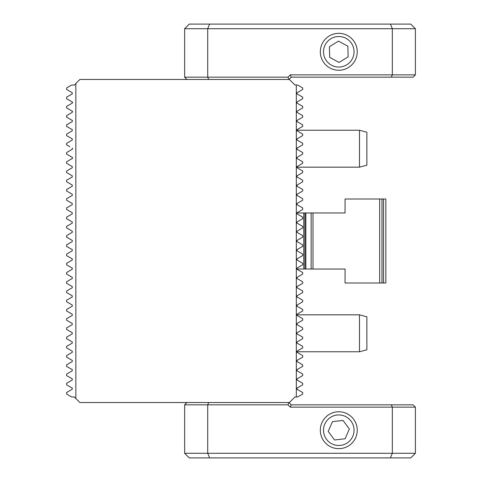 <?xml version="1.0" encoding="UTF-8"?>
<svg xmlns="http://www.w3.org/2000/svg" width="482" height="482" viewBox="0 0 482 482"><rect width="100%" height="100%" fill="white"/><g stroke="black" fill="none" stroke-linecap="round" stroke-linejoin="round"><path stroke-width="0.72" d="M296.328 85.019L297.617 85.019L302.678 87.941L302.678 89.477L297.02 92.749L297.02 93.9L302.678 97.165L302.678 98.708L297.02 101.979L297.02 103.13L302.678 106.395L302.678 107.938L297.02 111.209L297.02 112.36L302.678 115.626L302.678 117.168L297.02 120.44L297.02 121.591L302.678 124.856L302.678 126.398L297.02 129.67L297.02 130.821L302.678 134.086L302.678 135.629L297.02 138.894L297.02 140.045L302.678 143.317L302.678 144.859L297.02 148.125L297.02 149.275L302.678 152.547L302.678 154.089L297.02 157.355L297.02 158.506L302.678 161.777L302.678 163.32L297.02 166.585L297.02 167.736L302.678 171.008L302.678 172.544L297.02 175.816L297.02 176.966L302.678 180.238L302.678 181.774L297.02 185.046L297.02 186.197L302.678 189.468L302.678 191.005L297.02 194.276L297.02 195.427L302.678 198.698L302.678 200.235L297.02 203.506L297.02 204.657L302.678 207.923L302.678 209.465L297.02 212.737L297.02 213.888L302.678 217.153L302.678 218.695L297.02 221.967L297.02 223.118L302.678 226.383L302.678 227.926L297.02 231.197L297.02 232.348L302.678 235.614L302.678 237.156L297.02 240.422L297.02 241.578L302.678 244.844L302.678 246.386L297.02 249.652L297.02 250.803L302.678 254.074L302.678 255.617L297.02 258.882L297.02 260.033L302.678 263.305L302.678 264.847L297.02 268.113L297.02 269.263L302.678 272.535L302.678 274.077L297.02 277.343L297.02 278.494L302.678 281.765L302.678 283.302L297.02 286.573L297.02 287.724L302.678 290.995L302.678 292.532L297.02 295.803L297.02 296.954L302.678 300.226L302.678 301.762L297.02 305.034L297.02 306.184L302.678 309.456L302.678 310.992L297.02 314.264L297.02 315.415L302.678 318.68L302.678 320.223L297.02 323.494L297.02 324.645L302.678 327.911L302.678 329.453L297.02 332.725L297.02 333.875L302.678 337.141L302.678 338.683L297.02 341.955L297.02 343.106L302.678 346.371L302.678 347.914L297.02 351.179L297.02 352.33L302.678 355.602L302.678 357.144L297.02 360.409L297.02 361.56L302.678 364.832L302.678 366.374L297.02 369.64L297.02 370.791L302.678 374.062L302.678 375.605L297.02 378.87L297.02 380.021L302.678 383.292L302.678 384.835L297.02 388.1L297.02 389.251L302.678 392.523L302.678 394.059L297.617 396.981L296.328 396.981L296.328 85.019L294.942 85.019L293.466 83.543M294.942 85.019L289.405 79.476L79.885 79.476L75.843 83.525L75.843 398.475L79.885 402.524L289.405 402.524L294.942 396.981L296.328 396.981M75.843 83.525L74.349 85.019L72.963 85.019M74.349 85.019L71.673 85.019L66.612 87.941L66.612 89.477L72.27 92.749L72.27 93.9L72.27 92.749M75.843 398.475L74.349 396.981L71.673 396.981L66.612 394.059L66.612 392.523L72.27 389.251L72.27 388.1L66.612 384.835L66.612 383.292L72.27 380.021L72.27 378.87L66.612 375.605L66.612 374.062L72.27 370.791L72.27 369.64L66.612 366.374L66.612 364.832L72.27 361.56L66.612 364.832M72.27 306.184L66.612 309.456L72.27 306.184L72.27 305.034L66.612 301.762L66.612 300.226L72.27 296.954L72.27 295.803L66.612 292.532L66.612 290.995L72.27 287.724L72.27 286.573L66.612 283.302L66.612 281.765L72.27 278.494L72.27 277.343L66.612 274.077L66.612 272.535L72.27 269.263L72.27 268.113L66.612 264.847L66.612 263.305L72.27 260.033L72.27 258.882L66.612 255.617L66.612 254.074L72.27 250.803L72.27 249.652L66.612 246.386L66.612 244.844L72.27 241.578L72.27 240.422L66.612 237.156L66.612 235.614L72.27 232.348L72.27 231.197L66.612 227.926L66.612 226.383L72.27 223.118L72.27 221.967L66.612 218.695L66.612 217.153L72.27 213.888L72.27 212.737L66.612 209.465L66.612 207.923L72.27 204.657L72.27 203.506L66.612 200.235L66.612 198.698L72.27 195.427L72.27 194.276L66.612 191.005L66.612 189.468L72.27 186.197L72.27 185.046L66.612 181.774L66.612 180.238L72.27 176.966L72.27 175.816L66.612 172.544L66.612 171.008L72.27 167.736L66.612 171.008M72.27 361.56L72.27 360.409L66.612 357.144L66.612 355.602L72.27 352.33L66.612 355.602M66.612 366.374L68.685 367.573M68.685 299.027L66.612 300.226M66.612 301.762L72.27 305.034M66.612 310.992L72.27 314.264L66.612 310.992L66.612 309.456M66.612 318.68L72.27 315.415L66.612 318.68L66.612 320.223L72.27 323.494L66.612 320.223M72.27 315.415L72.27 314.264M66.612 327.911L72.27 324.645L66.612 327.911L66.612 329.453L72.27 332.725L66.612 329.453M72.27 324.645L72.27 323.494M66.612 337.141L72.27 333.875L66.612 337.141L66.612 338.683L72.27 341.955L66.612 338.683M72.27 333.875L72.27 332.725M70.746 343.985L66.612 346.371L72.27 343.106L72.27 341.955M66.612 347.914L72.27 351.179L66.612 347.914L66.612 346.371M72.27 352.33L72.27 351.179M66.612 189.468L72.27 186.197M69.137 127.857L72.27 129.67L66.612 126.398L66.612 124.856L72.27 121.591L72.27 120.44L66.612 117.168L66.612 115.626L72.27 112.36L72.27 111.209L66.612 107.938L66.612 106.395L72.27 103.13L72.27 101.979L66.612 98.708L66.612 97.165L72.27 93.9M66.612 181.774L68.685 182.973M68.685 114.427L66.612 115.626M66.612 163.32L72.27 166.585L66.612 163.32L66.612 161.777L72.27 158.506L66.612 161.777M72.27 167.736L72.27 166.585M71.945 157.168L66.612 154.089L66.612 152.547L72.27 149.275L66.612 152.547M72.27 158.506L72.493 157.56M69.872 146.739L66.612 144.859L66.612 143.317L72.27 140.045L66.612 143.317M72.27 149.275L72.27 148.125L72.601 148.631M72.27 140.045L72.27 138.894L66.612 135.629L66.612 134.086L72.27 130.821L66.612 134.086M66.612 135.629L69.878 137.515M72.27 130.821L72.27 129.67M72.276 111.209L72.601 111.691M72.276 101.979L72.595 102.455M269.558 402.524L192.029 402.524M67.745 161.121L68.661 160.59M67.745 170.351L71.143 168.387M67.739 179.581L71.143 177.623M72.27 157.355L72.565 158.162M72.27 121.591L72.396 120.53M67.745 320.879L71.143 322.838M294.942 396.981L293.466 398.457M299.418 289.11L302.678 290.995M302.678 283.302L302.353 283.494M297.02 278.494L300.153 280.307M302.678 274.077L302.353 274.264M297.02 269.263L298.629 270.197M301.063 271.601L302.678 272.535M302.678 264.847L297.02 268.113M297.02 260.033L298.629 260.967M301.063 262.371L302.678 263.305M302.678 255.617L300.274 257.002M297.02 250.803L298.936 251.911M300.286 247.766L297.02 249.652M300.28 243.458L302.678 244.844M297.02 240.422L297.02 241.578M302.678 237.156L301.154 238.036M297.02 232.348L299.412 233.728M299.545 229.733L297.02 231.197M297.02 223.118L302.678 226.383M302.678 218.695L297.02 221.967M297.02 213.888L298.346 214.653M302.678 209.465L300.153 210.923M302.353 207.736L302.678 207.923M302.678 200.235L300.153 201.693M302.678 191.005L297.02 194.276M302.678 357.144L302.063 357.499M297.02 343.106L299.545 344.564M297.02 333.875L299.22 335.147M301.154 330.333L297.02 332.725M302.678 320.223L297.02 323.494M302.678 310.992L298.111 313.631M296.689 305.654L297.02 306.184M297.02 360.409L297.02 361.56M297.02 369.64L297.02 370.791M296.689 296.418L297.02 296.954M296.683 351.758L297.014 352.33M297.02 378.87L297.02 380.021M297.02 388.1L297.02 389.251M297.014 120.44L296.689 120.922M297.014 111.209L296.695 111.685M297.014 166.585L296.689 167.103M297.02 157.355L296.689 157.867M297.014 148.131L296.689 148.631M297.014 138.9L296.689 139.394M297.014 129.67L296.689 130.158M297.014 101.979L296.695 102.449M297.014 92.749L296.695 93.213M311.143 269.034L311.143 212.966L312.993 212.966L303.762 212.966L303.762 269.034L345.064 269.034L345.064 282.994L381.985 282.994L381.985 199.006L379.677 199.006L379.677 282.994L385.853 282.994L385.853 199.006L383.545 199.006L383.545 282.994M303.762 212.966L296.785 212.966M296.785 269.034L303.762 269.034M383.545 199.006L345.064 199.006L345.064 212.966L312.993 212.966L312.993 269.034M312.993 212.966L304.931 212.966L304.931 269.034L305.853 269.034L305.853 212.966M315.017 269.034L345.064 269.034M345.064 212.966L316.861 212.966M186.95 79.476L184.648 77.174L184.648 28.715L189.257 24.1L390.402 24.1L392.318 28.715L415.388 28.715L415.388 74.867L413.08 77.174L291.248 77.174L288.941 79.476L287.989 77.174L290.291 74.867L392.318 74.867L392.318 28.715L207.718 28.715L207.718 77.174L287.989 77.174M338.78 70.252A18.461 18.461 0 0 0 354.77 42.561A18.461 18.461 0 0 0 322.795 42.561A18.461 18.461 0 0 0 338.78 70.252M390.402 24.1L410.772 24.1L415.388 28.715M391.36 77.174L392.318 74.867L415.388 74.867M184.648 77.174L207.718 77.174L208.676 79.476M209.634 24.1L207.718 28.715L184.648 28.715M290.291 74.867L291.248 77.174M339.189 67.058A15.273 15.273 0 0 0 351.8 43.802A15.273 15.273 0 0 0 325.356 44.507A15.273 15.273 0 0 0 339.189 67.058M348.149 56.87L347.865 46.218L338.503 41.133L329.417 46.706L329.7 57.364L339.063 62.443L348.149 56.87M339.274 70.239A18.461 18.461 0 0 0 354.517 42.139A18.461 18.461 0 0 0 322.554 42.988A18.461 18.461 0 0 0 339.274 70.239M353.192 63.329A18.461 18.461 0 0 1 327.82 66.643A18.461 18.461 0 0 1 325.477 38.994A18.461 18.461 0 0 1 353.192 40.253M338.78 411.749A18.461 18.461 0 0 1 354.77 439.439A18.461 18.461 0 0 1 322.795 439.439A18.461 18.461 0 0 1 338.78 411.749M390.402 457.9L392.318 453.285L392.318 407.133L290.291 407.133L287.989 404.826L207.718 404.826L207.718 453.285L415.388 453.285L410.772 457.9L189.257 457.9L184.648 453.285L184.648 404.826L207.718 404.826L208.676 402.524M287.989 404.826L288.941 402.524L291.248 404.826L391.36 404.826L392.318 407.133L415.388 407.133L415.388 453.285M391.36 404.826L413.08 404.826L415.388 407.133M184.648 453.285L207.718 453.285L209.634 457.9M186.95 402.524L184.648 404.826M290.291 407.133L291.248 404.826M329.712 417.924A15.273 15.273 0 0 0 332.676 444.211A15.273 15.273 0 0 0 353.957 428.498A15.273 15.273 0 0 0 329.712 417.924M328.194 431.402L334.52 439.982L345.112 438.783L349.372 429.016L343.045 420.443L332.453 421.636L328.194 431.402M327.82 415.357A18.461 18.461 0 0 0 331.399 447.133A18.461 18.461 0 0 0 357.126 428.143A18.461 18.461 0 0 0 327.82 415.357M359.488 130.242L359.488 167.164L366.868 165.181L366.868 132.219L359.488 130.242L296.689 130.242M359.488 314.836L359.488 351.758L366.868 349.781L366.868 316.819L359.488 314.836L296.683 314.836M359.488 167.164L296.683 167.164M359.488 351.758L296.689 351.758"/></g></svg>
